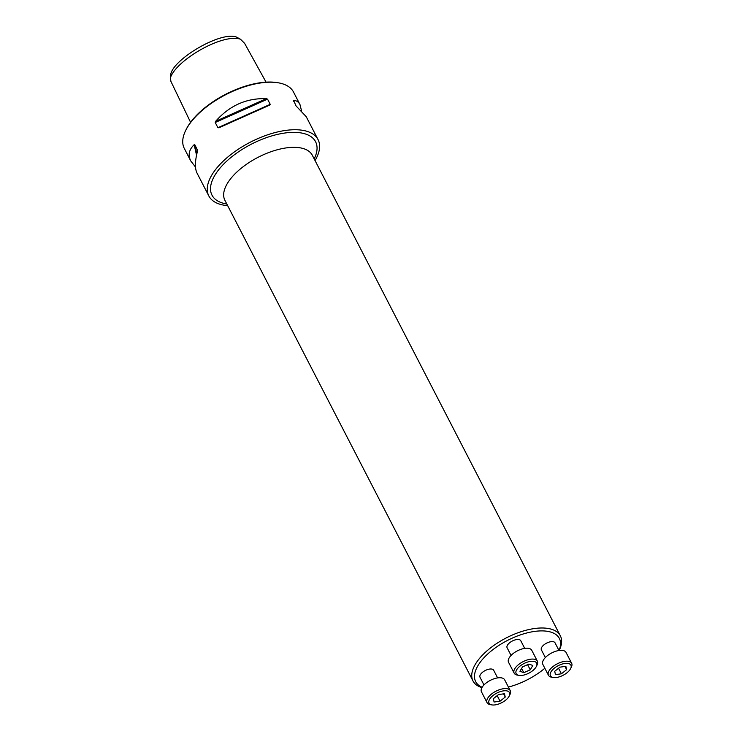 <?xml version="1.0" encoding="UTF-8"?>
<svg xmlns="http://www.w3.org/2000/svg" width="742" height="742" viewBox="0 0 742 742"><rect width="100%" height="100%" fill="white"/><g stroke="black" fill="none" stroke-linecap="round" stroke-linejoin="round"><path stroke-width="1.11" d="M524.715 648.387L520.754 640.708A7.68 3.599 152.7 0 0 515.43 639.817A7.68 3.599 152.7 0 0 508.418 643.889A7.68 3.599 152.7 0 0 507.101 647.757L511.062 655.427M559.088 650.484A47.089 22.037 152.7 0 0 536.865 631.145A47.089 22.037 152.7 0 0 483.747 657.968A47.089 22.037 152.7 0 0 482.152 687.259M508.409 687.073A47.089 22.037 152.7 0 0 544.832 668.273M497.622 677.9L493.662 670.23A7.68 3.599 152.7 0 0 488.338 669.33A7.68 3.599 152.7 0 0 481.326 673.411A7.68 3.599 152.7 0 0 480.009 677.27L483.969 684.949M558.995 650.493L555.035 642.822A7.68 3.599 152.7 0 0 549.72 641.932A7.68 3.599 152.7 0 0 542.699 646.004A7.68 3.599 152.7 0 0 541.382 649.871L545.342 657.542M266.053 82.149L244.582 43.296L240.482 39.224L236.531 37.1C221.033 31.043 175.131 58.062 170.91 73.514L170.354 77.947L170.929 81.434L190.573 122.319M240.482 39.224C222.229 33.075 175.715 60.612 170.354 77.947M315.044 160.56A61.456 28.753 152.7 0 0 318.049 139.589A61.456 28.753 152.7 0 0 275.477 132.466A61.456 28.753 152.7 0 0 219.363 165.058A61.456 28.753 152.7 0 0 208.836 195.962A61.456 28.753 152.7 0 0 227.664 205.655M195.508 167.071L190.759 160.94L184.294 148.419A61.456 28.753 -27.3 0 1 185.593 130.62A61.456 28.753 -27.3 0 1 194.831 117.524A61.456 28.753 -27.3 0 1 278.25 82.798A61.456 28.753 -27.3 0 1 293.517 92.054L299.972 104.566L301.484 110.567M215.217 122.504L215.653 121.298C229.538 105.568 246.437 98.018 266.369 98.658L267.547 99.14L270.227 104.334L269.698 105.104L218.983 127.754L217.907 127.698L215.217 122.504L267.547 99.14M318.049 139.589L306.233 116.698L296.058 105.93L293.563 100.337C296.475 100.541 298.609 101.951 299.972 104.566M293.378 100.736L293.878 101.7M190.759 160.94C187.837 155.069 188.969 149.661 194.163 144.718L194.803 144.736L197.567 150.209M197.585 150.366L197.493 151.164C194.914 161.172 194.756 168.48 197.02 173.071L208.836 195.962M185.593 130.62L186.019 129.739A60.529 28.326 -27.3 0 1 195.118 116.837A60.529 28.326 -27.3 0 1 277.285 82.631L278.25 82.798M481.938 687.621A49.167 23.002 -27.3 0 1 472.997 680.971A49.167 23.002 -27.3 0 1 481.419 656.243A49.167 23.002 -27.3 0 1 526.31 630.171A49.167 23.002 -27.3 0 1 560.368 635.866A49.167 23.002 -27.3 0 1 559.329 650.113L559.153 650.474M491.909 704.9L490.304 704.631A13.059 6.112 -27.3 0 1 487.058 702.665L481.456 691.804A13.059 6.112 -27.3 0 1 490.258 680.386A13.059 6.112 -27.3 0 1 504.662 679.82L510.273 690.681A13.059 6.112 -27.3 0 1 509.995 694.466L509.281 695.931A11.52 5.389 152.7 0 0 504.087 690.802A11.52 5.389 152.7 0 0 490.74 697.684A11.52 5.389 152.7 0 0 491.909 704.9A11.52 5.389 152.7 0 0 507.556 698.389A11.52 5.389 152.7 0 0 509.281 695.931M487.058 702.665A13.059 6.112 -27.3 0 1 495.86 691.247A13.059 6.112 -27.3 0 1 510.273 690.681M504.495 693.733L498.531 694.558L493.328 698.714L494.089 702.034L500.043 701.199L505.246 697.053L504.495 693.733M500.043 701.199L497.177 695.644M505.246 697.053L503.595 693.853M519.01 675.387L517.397 675.109A13.059 6.112 -27.3 0 1 514.16 673.142L508.548 662.291A13.059 6.112 -27.3 0 1 517.35 650.864A13.059 6.112 -27.3 0 1 531.764 650.307L537.366 661.168A13.059 6.112 -27.3 0 1 537.087 664.953L536.383 666.418A11.52 5.389 152.7 0 0 531.179 661.289A11.52 5.389 152.7 0 0 517.842 668.171A11.52 5.389 152.7 0 0 519.01 675.387A11.52 5.389 152.7 0 0 534.648 668.876A11.52 5.389 152.7 0 0 536.383 666.418M514.16 673.142A13.059 6.112 -27.3 0 1 522.962 661.725A13.059 6.112 -27.3 0 1 537.366 661.168M530.261 669.803L532.83 665.491L528.953 664.053L522.507 666.928L519.938 671.241L523.815 672.679L530.261 669.803L527.599 664.656M523.815 672.679L521.617 668.421M553.291 677.492L551.686 677.223A13.059 6.112 -27.3 0 1 548.44 675.257L542.838 664.396A13.059 6.112 -27.3 0 1 551.64 652.979A13.059 6.112 -27.3 0 1 566.044 652.422L571.646 663.283A13.059 6.112 -27.3 0 1 571.368 667.067L570.663 668.533A11.52 5.389 152.7 0 0 565.46 663.394A11.52 5.389 152.7 0 0 552.122 670.286A11.52 5.389 152.7 0 0 553.291 677.492A11.52 5.389 152.7 0 0 568.928 670.991A11.52 5.389 152.7 0 0 570.663 668.533M548.44 675.257A13.059 6.112 -27.3 0 1 557.242 663.84A13.059 6.112 -27.3 0 1 571.646 663.283M555.461 674.626L561.425 673.801L566.628 669.646L565.868 666.325L559.913 667.16L554.71 671.306L555.461 674.626M561.425 673.801L558.55 668.245M566.628 669.646L564.977 666.446M215.653 121.298L266.369 98.658M217.907 127.698L270.227 104.334M218.983 127.754L269.698 105.104M196.537 155.199L194.163 144.718M196.853 153.752L194.803 144.736M226.811 204.004A58.275 27.268 -27.3 0 1 221.997 165.865A58.275 27.268 -27.3 0 1 289.297 132.54A58.275 27.268 -27.3 0 1 314.191 158.899M560.368 635.866L312.289 155.217A49.167 23.002 152.7 0 0 258.049 157.323A49.167 23.002 152.7 0 0 224.909 200.312L472.997 680.971"/></g></svg>
